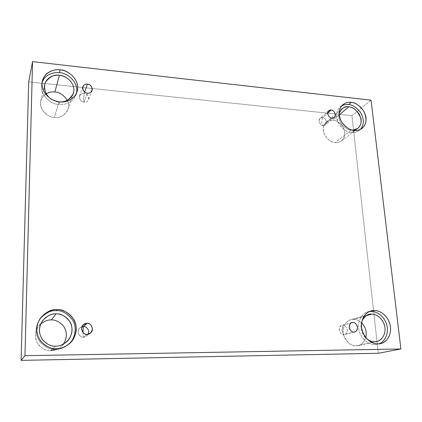 <?xml version="1.0" encoding="UTF-8"?>
<svg xmlns="http://www.w3.org/2000/svg" width="422" height="422" viewBox="0 0 422 422"><rect width="100%" height="100%" fill="white"/><g stroke="black" fill="none" stroke-linecap="round" stroke-linejoin="round"><path stroke-width="0.32" stroke-dasharray="2.11 1.58" d="M82.907 332.473L83.361 337.152C84.959 337.347 86.542 336.355 88.103 334.177L86.579 336.033L83.361 337.152L87.006 334.293L83.361 337.152C80.649 338.433 75.364 331.592 79.879 327.899L81.989 326.749C79.394 327.409 78.133 329.535 78.207 333.127C79.637 336.086 81.356 337.426 83.361 337.152L82.907 332.473M342.891 325.267L341.989 330.284L343.809 334.593C345.771 334.804 346.984 333.238 347.454 329.888C346.32 326.559 344.795 325.019 342.891 325.267C344.489 325.024 345.956 326.275 347.295 329.018C347.517 332.246 346.636 334.066 344.647 334.482L353.858 332.019L343.809 334.593C340.306 336.292 337.03 325.773 341.957 325.394L351.046 322.972L342.891 325.267C340.939 325.035 339.715 326.596 339.23 329.951C340.364 333.301 341.894 334.846 343.809 334.593L341.989 330.284L342.891 325.267M322.477 117.648L321.68 122.596L323.247 125.524C325.067 125.893 326.206 124.706 326.67 121.963C325.647 119.073 324.244 117.632 322.477 117.648C324.365 116.899 328.664 122.512 325.615 124.838L323.247 125.524L331.966 118.123L323.247 125.524C321.385 126.268 317.064 120.75 320.055 118.371L322.477 117.648L327.636 113.149L322.477 117.648C320.662 117.269 319.517 118.45 319.037 121.198C320.066 124.105 321.469 125.545 323.247 125.524L321.68 122.596L322.477 117.648M84.152 93.325L83.688 98.922L84.12 102.077C86.389 102.52 87.998 101.217 88.942 98.173C88.003 94.955 86.41 93.336 84.152 93.325C87.132 93.489 88.646 95.562 88.694 99.534C87.322 101.607 85.798 102.451 84.12 102.077L87.444 93.109L84.12 102.077C81.188 101.945 79.652 99.909 79.526 95.968C80.892 93.811 82.432 92.93 84.152 93.325L84.622 92.017L84.152 93.325C81.889 92.872 80.275 94.169 79.31 97.213C80.243 100.452 81.847 102.077 84.12 102.077L83.688 98.922L84.152 93.325M378.771 343.84L374.91 344.537L378.771 343.84M366.201 315.698L353.409 319.385C355.699 319.137 358.426 320.303 361.601 322.877C358.426 320.303 355.699 319.137 353.409 319.385C349.891 318.937 342.522 322.888 343.128 332.626C344.426 342.384 352.66 346.33 356.126 345.797L374.604 341.746L356.126 345.797C359.892 346.314 363.142 343.598 365.874 337.647C363.928 342.564 361.327 345.207 358.078 345.576L356.126 345.797C351.705 346.525 347.554 343.081 343.677 335.469C341.287 327.119 346.673 320.409 350.693 319.771L353.409 319.385L366.201 315.698M68.528 344.415L68.069 344.806C63.395 348.103 59.233 349.638 55.583 349.405L56.411 348.677L55.583 349.405C59.386 349.664 63.701 348.002 68.528 344.415M56.701 349.353C59.101 348.43 61.322 346.678 63.369 344.109L60.958 346.71C57.144 349.516 53.742 350.814 50.756 350.608L55.63 346.135L50.756 350.608C46.953 351.083 42.865 349.152 38.497 344.827C34.493 338.919 34.435 332.842 38.323 326.586L40.712 323.959C35.153 329.403 34.071 335.859 37.468 343.323C41.989 348.772 46.42 351.199 50.756 350.608M76.487 93.262L76.108 94.612C72.932 103.295 63.701 105.12 59.011 104.45L59.787 101.844L59.011 104.45C63.896 105.236 74.04 102.936 76.487 93.262M59.048 101.771L54.454 117.385L59.048 101.771L52.233 99.608L59.048 101.771M67.33 100.309C68.791 103.274 69.055 106.281 68.127 109.33C64.186 115.797 59.629 118.482 54.454 117.385C59.739 119.41 72.932 111.582 67.33 100.309M360.536 129.311L359.27 130.461C356.495 132.218 353.931 132.893 351.573 132.492L354.258 130.43L351.573 132.492C354.422 133.046 357.408 131.986 360.536 129.311M351.315 130.14L352.692 130.182L351.315 130.14L335.258 142.599L351.315 130.14C347.564 130.92 336.84 123.034 339.072 113.434C336.84 123.034 347.564 130.92 351.315 130.14M339.161 114.953L332.953 120.175C336.039 120.085 339.383 122.348 342.981 126.969C345.755 133.014 345.265 137.656 341.519 140.901C339.251 142.351 337.167 142.916 335.258 142.599C338.586 143.285 345.386 140.505 344.806 132.355C343.624 124.168 336.165 120.128 332.953 120.175C329.677 119.458 322.783 122.069 323.268 130.298C324.397 138.606 332.024 142.71 335.258 142.599C332.235 142.72 328.917 140.552 325.293 136.095C322.376 130.213 322.693 125.556 326.253 122.116C328.675 120.434 330.911 119.785 332.953 120.175L339.161 114.953M351.943 115.697L28.691 81.863L351.943 115.697L371.059 100.178L351.943 115.697L378.312 353.272L351.943 115.697M46.198 93.753C40.676 97.324 39.293 102.583 42.058 109.541C46.183 114.863 50.318 117.48 54.454 117.385C49.901 117.849 38.566 111.171 40.755 100.927C41.736 97.593 43.55 95.203 46.198 93.753M341.551 105.969C337.094 108.106 334.62 116.361 338.528 123.256C343.155 129.57 347.506 132.65 351.573 132.492C347.839 132.613 343.703 129.902 339.161 124.342C335.469 117.026 335.801 111.229 340.158 106.966L341.551 105.969M42.089 82.469C37.933 95.467 53.051 105.22 59.011 104.45C53.314 104.972 39.093 96.612 41.704 83.83L42.089 82.469M39.874 318.921C34.91 326.786 34.963 334.493 40.027 342.026C45.576 347.543 50.761 350.002 55.583 349.405C50.84 349.98 45.713 347.596 40.206 342.253C35.084 334.968 34.857 327.356 39.526 319.407L39.874 318.921M374.604 341.746C370.094 343.861 357.102 332.515 361.986 320.831C359.085 326.813 362.54 336.302 367.319 339.251M369.334 311.573C364.545 311.689 356.669 318.758 358.927 330.094C361.701 341.155 370.822 344.985 374.91 344.537C370.975 344.864 362.704 341.714 359.322 331.623C356.221 321.184 362.799 312.739 367.799 311.916L369.334 311.573M90.313 333.148L86.579 336.033M354.717 331.908L344.647 334.482M334.372 117.437L325.615 124.838M92.128 90.524L88.694 99.534M380.359 343.613L377.247 344.273M376.63 341.514L358.078 345.576M68.997 344.041L68.069 344.806M66.359 342.047L60.958 346.71M77.004 91.964L76.108 94.612M73.344 93.484L68.127 109.33M361.992 128.393L359.27 130.461M357.777 128.425L341.519 140.901M341.852 108.844L326.253 122.116M342.748 104.74L340.158 106.966M44.669 84.495L40.755 100.927M42.337 81.061L41.704 83.83M42.495 320.815L38.323 326.586M40.206 318.42L39.526 319.407M368.754 314.543L350.693 319.771M370.811 311.025L367.799 311.916M82.723 86.832L79.526 95.968M328.68 110.812L320.055 118.371M351.927 322.593L341.957 325.394M83.408 324.771L79.879 327.899"/><path stroke-width="0.63" d="M83.398 326.549L82.907 332.473L83.398 326.549C85.371 325.884 90.324 329.635 88.103 334.177C90.324 329.635 85.371 325.884 83.398 326.549L87.027 323.389L83.398 326.549L81.989 326.749L83.398 326.549M87.006 334.293L90.313 333.148C95.309 329.672 90.007 321.981 87.027 323.389C89.58 323.11 91.389 324.908 92.455 328.801C91.389 332.71 89.575 334.546 87.006 334.293C84.432 334.593 82.617 332.784 81.551 328.865C82.643 324.945 84.469 323.12 87.027 323.389L83.408 324.771C78.777 328.569 84.221 335.611 87.006 334.293M353.858 332.019L354.717 331.908C356.743 331.486 357.634 329.619 357.392 326.311C356.015 323.5 354.512 322.213 352.882 322.461L351.046 322.972L352.882 322.461C354.823 322.208 356.384 323.79 357.561 327.203C357.096 330.637 355.862 332.241 353.858 332.019C351.906 332.278 350.339 330.69 349.163 327.256C349.643 323.822 350.882 322.218 352.882 322.461L351.927 322.593C349.912 323.073 349.052 324.961 349.353 328.253C350.751 331.017 352.254 332.272 353.858 332.019M331.966 118.123L334.372 117.437C337.468 115.074 333.069 109.335 331.143 110.089L327.636 113.149L331.143 110.089C332.947 110.079 334.377 111.55 335.437 114.504C334.973 117.305 333.818 118.513 331.966 118.123C330.152 118.139 328.712 116.662 327.651 113.692C328.131 110.891 329.292 109.688 331.143 110.089L328.68 110.812C325.642 113.228 330.067 118.877 331.966 118.123M87.444 93.109C89.163 93.499 90.725 92.64 92.128 90.524C92.075 86.457 90.519 84.337 87.46 84.152L84.622 92.017L87.46 84.152C89.775 84.173 91.416 85.835 92.381 89.137C91.416 92.244 89.77 93.568 87.444 93.109C85.112 93.093 83.466 91.426 82.506 88.103C83.493 84.996 85.144 83.677 87.46 84.152C85.698 83.741 84.12 84.632 82.723 86.832C82.86 90.862 84.437 92.956 87.444 93.109M378.007 343.877L380.359 343.613C385.307 343.218 392.65 335.479 390.039 324.507C387.032 313.857 378.344 310.212 374.298 310.529L371.265 311.425C375.137 311.209 382.986 314.216 386.478 323.838C389.786 333.813 383.835 342.685 378.771 343.84C383.835 342.685 389.786 333.813 386.478 323.838C382.986 314.216 375.137 311.209 371.265 311.425L369.334 311.573L374.298 310.529C378.603 309.985 388.673 314.912 390.498 327.008C391.526 339.14 382.501 344.394 378.007 343.877C373.681 344.547 363.295 339.525 361.564 327.182C360.71 314.865 369.899 309.943 374.298 310.529L370.811 311.025C365.784 311.853 359.18 320.351 362.313 330.869C365.726 341.029 374.056 344.21 378.007 343.877M374.604 341.746L376.63 341.514C380.734 341.15 386.779 334.693 384.59 325.647C382.084 316.864 374.915 313.889 371.566 314.153L366.201 315.698L371.566 314.153L368.754 314.543C366.138 315.081 363.88 317.175 361.986 320.831C365.009 315.867 368.2 313.641 371.566 314.153C375.137 313.694 383.492 317.771 384.985 327.794C385.813 337.848 378.318 342.179 374.604 341.746C372.6 341.936 370.173 341.108 367.319 339.251M361.601 322.877C365.526 326.781 366.95 331.703 365.874 337.647C366.95 331.703 365.526 326.781 361.601 322.877M56.411 348.677C60.088 348.915 64.286 347.369 68.997 344.041C75.564 339.204 78.64 327.324 73.824 319.422C68.169 312.248 62.54 308.994 56.944 309.653L56.126 310.703C61.58 310.064 67.103 313.198 72.705 320.098C77.521 327.694 74.894 339.399 68.528 344.415C74.894 339.399 77.521 327.694 72.705 320.098C67.103 313.198 61.58 310.064 56.126 310.703C51.131 310.064 45.708 312.802 39.874 318.921C45.708 312.802 51.131 310.064 56.126 310.703L56.944 309.653C62.91 309.025 75.802 314.77 76.276 328.896C75.665 343.075 62.472 349.268 56.411 348.677C50.376 349.479 36.994 343.603 36.725 329.134C37.648 314.707 51.046 308.967 56.944 309.653C51.732 308.967 46.151 311.89 40.206 318.42C35.501 326.433 35.728 334.113 40.897 341.456C46.457 346.852 51.626 349.258 56.411 348.677M55.63 346.135C58.774 346.351 62.35 344.99 66.359 342.047C71.693 337.906 73.961 328.131 69.946 321.754C65.268 315.967 60.647 313.34 56.084 313.884L51.241 319.96C55.05 319.544 59.106 321.527 63.405 325.905C67.32 331.845 67.309 337.911 63.369 344.109C67.309 337.911 67.32 331.845 63.405 325.905C59.106 321.527 55.05 319.544 51.241 319.96C48.198 319.686 44.685 321.021 40.712 323.959C44.685 321.021 48.198 319.686 51.241 319.96L56.084 313.884C51.89 313.356 47.359 315.667 42.495 320.815C38.418 327.388 38.492 333.786 42.712 340.016C47.322 344.584 51.626 346.62 55.63 346.135C50.651 346.784 39.626 341.947 39.394 330.015C40.137 318.104 51.194 313.324 56.084 313.884C61.016 313.351 71.708 318.104 72.083 329.804C71.55 341.54 60.631 346.631 55.63 346.135M59.787 101.844C64.508 102.525 73.808 100.7 77.004 91.964C81.093 79.014 66.207 69.266 60.219 69.888L59.455 72.705C65.141 72.31 79.041 80.623 76.487 93.262C79.041 80.623 65.141 72.31 59.455 72.705C54.834 71.977 45.412 73.597 42.089 82.469C45.412 73.597 54.834 71.977 59.455 72.705L60.219 69.888C65.616 69.962 77.295 75.96 77.727 87.607C77.179 99.186 65.257 102.936 59.787 101.844C54.338 101.897 42.263 95.757 41.989 83.878C42.796 72.141 54.886 68.744 60.219 69.888C55.382 69.023 44.932 71.107 42.337 81.061C39.71 93.927 54.042 102.367 59.787 101.844M59.296 101.792C64.677 102.862 69.356 100.093 73.344 93.484C76.63 82.759 64.355 74.799 59.423 75.316L54.86 92.001C59.127 91.912 63.284 94.681 67.33 100.309C63.284 94.681 59.127 91.912 54.86 92.001C52.375 91.574 49.49 92.16 46.198 93.753C49.49 92.16 52.375 91.574 54.86 92.001L59.423 75.316C55.424 74.62 46.863 76.34 44.669 84.495C44.088 91.495 46.61 96.532 52.233 99.608C46.826 97.044 42.142 88.446 45.56 82.047C50.028 76.466 54.649 74.225 59.423 75.316C63.854 75.38 73.402 80.206 73.919 89.765C73.65 99.302 63.886 102.641 59.296 101.792M354.258 130.43C356.627 130.836 359.201 130.161 361.992 128.393C366.649 124.4 367.219 118.603 363.711 110.997C359.18 105.162 354.986 102.282 351.13 102.351L348.503 104.577C352.032 104.535 355.989 107.061 360.372 112.157C364.223 118.883 364.281 124.595 360.536 129.311C364.281 124.595 364.223 118.883 360.372 112.157C355.989 107.061 352.032 104.535 348.503 104.577C346.425 104.218 344.109 104.682 341.551 105.969C344.109 104.682 346.425 104.218 348.503 104.577L351.13 102.351C355.139 102.335 364.455 107.462 366.027 117.701C366.86 127.887 358.42 131.321 354.258 130.43C350.228 130.54 340.644 125.313 339.151 114.895C338.47 104.582 347.048 101.422 351.13 102.351C348.567 101.834 345.771 102.63 342.748 104.74C338.375 109.024 338.043 114.853 341.767 122.216C346.341 127.813 350.503 130.551 354.258 130.43M352.692 130.182L357.777 128.425C361.622 125.091 362.087 120.281 359.169 113.998C355.414 109.187 351.943 106.813 348.757 106.882L339.161 114.953L348.757 106.882C346.641 106.465 344.341 107.119 341.852 108.844L339.072 113.434C341.699 108.09 344.927 105.906 348.757 106.882C353.362 106.798 357.402 110.585 360.873 118.234C362.524 126.21 356.432 130.493 352.692 130.182M28.691 81.863L32.557 61.617L371.059 100.178L400.9 348.983L24.967 355.688L32.557 61.617L28.691 81.863L21.1 360.383L24.967 355.688L21.1 360.383L378.312 353.272L400.9 348.983L378.312 353.272L21.1 360.383L28.691 81.863M371.059 100.178L32.557 61.617L24.967 355.688L400.9 348.983L371.059 100.178M50.756 350.608L56.701 349.353"/></g></svg>
